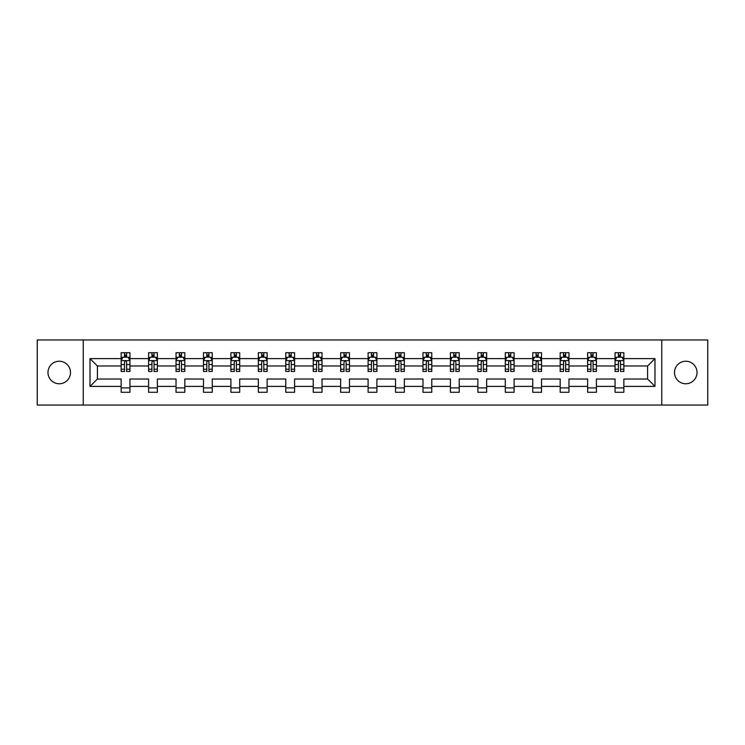 <?xml version="1.0" encoding="UTF-8"?>
<svg xmlns="http://www.w3.org/2000/svg" width="745" height="745" viewBox="0 0 745 745"><rect width="100%" height="100%" fill="white"/><g stroke="black" fill="none" stroke-linecap="round" stroke-linejoin="round"><path stroke-width="1.12" d="M685.763 361.241A11.259 11.259 0 0 0 674.504 372.5A11.259 11.259 0 0 0 685.763 383.759A11.259 11.259 0 0 0 697.022 372.5A11.259 11.259 0 0 0 685.763 361.241M59.237 361.241A11.259 11.259 0 0 0 47.978 372.5A11.259 11.259 0 0 0 59.237 383.759A11.259 11.259 0 0 0 70.496 372.5A11.259 11.259 0 0 0 59.237 361.241M661.756 339.962L37.25 339.962L37.25 405.038L707.75 405.038L707.75 339.962L661.756 339.962L661.756 405.038M623.854 386.394L623.854 379.009L647.591 379.009L654.985 386.394L623.854 386.394L623.854 392.289L615.053 392.289L615.053 386.394L596.41 386.394L596.41 392.289L587.619 392.289L587.619 386.394L568.975 386.394L568.975 392.289L560.175 392.289L560.175 386.394L541.531 386.394L541.531 392.289L532.74 392.289L532.74 386.394L514.097 386.394L514.097 392.289L505.296 392.289L505.296 386.394L486.653 386.394L486.653 392.289L477.862 392.289L477.862 386.394L459.218 386.394L459.218 392.289L450.418 392.289L450.418 386.394L431.774 386.394L431.774 392.289L422.983 392.289L422.983 386.394L404.339 386.394L404.339 392.289L395.539 392.289L395.539 386.394L376.896 386.394L376.896 392.289L368.104 392.289L368.104 386.394L349.461 386.394L349.461 392.289L340.661 392.289L340.661 386.394L322.017 386.394L322.017 392.289L313.226 392.289L313.226 386.394L294.582 386.394L294.582 392.289L285.782 392.289L285.782 386.394L267.138 386.394L267.138 392.289L258.347 392.289L258.347 386.394L239.704 386.394L239.704 392.289L230.903 392.289L230.903 386.394L212.26 386.394L212.26 392.289L203.469 392.289L203.469 386.394L184.825 386.394L184.825 392.289L176.025 392.289L176.025 386.394L157.381 386.394L157.381 392.289L148.59 392.289L148.59 386.394L129.947 386.394L129.947 392.289L121.146 392.289L121.146 386.394L90.015 386.394L90.015 358.606L121.146 358.606L121.146 352.711L129.947 352.711L129.947 358.606L148.59 358.606L148.59 352.711L157.381 352.711L157.381 358.606L176.025 358.606L176.025 352.711L184.825 352.711L184.825 358.606L203.469 358.606L203.469 352.711L212.26 352.711L212.26 358.606L230.903 358.606L230.903 352.711L239.704 352.711L239.704 358.606L258.347 358.606L258.347 352.711L267.138 352.711L267.138 358.606L285.782 358.606L285.782 352.711L294.582 352.711L294.582 358.606L313.226 358.606L313.226 352.711L322.017 352.711L322.017 358.606L340.661 358.606L340.661 352.711L349.461 352.711L349.461 358.606L368.104 358.606L368.104 352.711L376.896 352.711L376.896 358.606L395.539 358.606L395.539 352.711L404.339 352.711L404.339 358.606L422.983 358.606L422.983 352.711L431.774 352.711L431.774 358.606L450.418 358.606L450.418 352.711L459.218 352.711L459.218 358.606L477.862 358.606L477.862 352.711L486.653 352.711L486.653 358.606L505.296 358.606L505.296 352.711L514.097 352.711L514.097 358.606L532.74 358.606L532.74 352.711L541.531 352.711L541.531 358.606L560.175 358.606L560.175 352.711L568.975 352.711L568.975 358.606L587.619 358.606L587.619 352.711L596.41 352.711L596.41 358.606L615.053 358.606L615.053 352.711L623.854 352.711L623.854 358.606L654.985 358.606L654.985 386.394M83.244 405.038L83.244 339.962M615.053 358.606L615.053 365.991L596.41 365.991L596.41 358.606M596.41 386.394L596.41 379.009L615.053 379.009L615.053 386.394M587.619 358.606L587.619 365.991L568.975 365.991L568.975 358.606M568.975 386.394L568.975 379.009L587.619 379.009L587.619 386.394M560.175 358.606L560.175 365.991L541.531 365.991L541.531 358.606M541.531 386.394L541.531 379.009L560.175 379.009L560.175 386.394M532.74 358.606L532.74 365.991L514.097 365.991L514.097 358.606M514.097 386.394L514.097 379.009L532.74 379.009L532.74 386.394M505.296 358.606L505.296 365.991L486.653 365.991L486.653 358.606M486.653 386.394L486.653 379.009L505.296 379.009L505.296 386.394M477.862 358.606L477.862 365.991L459.218 365.991L459.218 358.606M459.218 386.394L459.218 379.009L477.862 379.009L477.862 386.394M450.418 358.606L450.418 365.991L431.774 365.991L431.774 358.606M431.774 386.394L431.774 379.009L450.418 379.009L450.418 386.394M422.983 358.606L422.983 365.991L404.339 365.991L404.339 358.606M404.339 386.394L404.339 379.009L422.983 379.009L422.983 386.394M395.539 358.606L395.539 365.991L376.896 365.991L376.896 358.606M376.896 386.394L376.896 379.009L395.539 379.009L395.539 386.394M368.104 358.606L368.104 365.991L349.461 365.991L349.461 358.606M349.461 386.394L349.461 379.009L368.104 379.009L368.104 386.394M340.661 358.606L340.661 365.991L322.017 365.991L322.017 358.606M322.017 386.394L322.017 379.009L340.661 379.009L340.661 386.394M313.226 358.606L313.226 365.991L294.582 365.991L294.582 358.606M294.582 386.394L294.582 379.009L313.226 379.009L313.226 386.394M285.782 358.606L285.782 365.991L267.138 365.991L267.138 358.606M267.138 386.394L267.138 379.009L285.782 379.009L285.782 386.394M258.347 358.606L258.347 365.991L239.704 365.991L239.704 358.606M239.704 386.394L239.704 379.009L258.347 379.009L258.347 386.394M230.903 358.606L230.903 365.991L212.26 365.991L212.26 358.606M212.26 386.394L212.26 379.009L230.903 379.009L230.903 386.394M203.469 358.606L203.469 365.991L184.825 365.991L184.825 358.606M184.825 386.394L184.825 379.009L203.469 379.009L203.469 386.394M176.025 358.606L176.025 365.991L157.381 365.991L157.381 358.606M157.381 386.394L157.381 379.009L176.025 379.009L176.025 386.394M148.59 358.606L148.59 365.991L129.947 365.991L129.947 358.606M129.947 386.394L129.947 379.009L148.59 379.009L148.59 386.394M121.146 358.606L121.146 365.991L97.409 365.991L97.409 379.009L121.146 379.009L121.146 386.394M90.015 358.606L97.409 365.991M647.591 379.009L647.591 365.991L623.854 365.991L623.854 358.606M618.397 357.106L620.511 357.106M590.962 357.106L593.067 357.106M563.518 357.106L565.632 357.106M536.083 357.106L538.188 357.106M508.639 357.106L510.753 357.106M481.205 357.106L483.309 357.106M453.761 357.106L455.875 357.106M426.326 357.106L428.431 357.106M398.882 357.106L400.996 357.106M371.448 357.106L373.552 357.106M344.004 357.106L346.118 357.106M316.569 357.106L318.674 357.106M289.125 357.106L291.239 357.106M261.691 357.106L263.795 357.106M234.247 357.106L236.361 357.106M206.812 357.106L208.917 357.106M179.368 357.106L181.482 357.106M151.933 357.106L154.038 357.106M124.49 357.106L126.603 357.106M121.146 387.894L129.947 387.894M148.59 387.894L157.381 387.894M176.025 387.894L184.825 387.894M203.469 387.894L212.26 387.894M230.903 387.894L239.704 387.894M258.347 387.894L267.138 387.894M285.782 387.894L294.582 387.894M313.226 387.894L322.017 387.894M340.661 387.894L349.461 387.894M368.104 387.894L376.896 387.894M395.539 387.894L404.339 387.894M422.983 387.894L431.774 387.894M450.418 387.894L459.218 387.894M477.862 387.894L486.653 387.894M505.296 387.894L514.097 387.894M532.74 387.894L541.531 387.894M560.175 387.894L568.975 387.894M587.619 387.894L596.41 387.894M615.053 387.894L623.854 387.894M97.409 379.009L90.015 386.394M654.985 358.606L647.591 365.991M126.603 355.002L124.49 355.002M122.804 357.404L121.146 357.404L121.146 352.711L124.49 352.711L124.49 357.2M121.146 369.241L121.146 371.448L124.49 371.448L124.49 369.241L121.146 369.241L121.146 365.991M129.947 365.991L129.947 371.448L126.603 371.448L126.603 362.033C125.905 360.682 125.197 360.682 124.49 362.033L124.49 369.241M128.289 357.404L129.947 357.404L129.947 352.711L126.603 352.711L126.603 357.2M129.947 360.72L128.187 357.2L122.906 357.2L121.146 360.72M154.038 355.002L151.933 355.002M150.239 357.404L148.59 357.404L148.59 352.711L151.933 352.711L151.933 357.2M148.59 369.241L148.59 371.448L151.933 371.448L151.933 369.241L148.59 369.241L148.59 365.991M157.381 365.991L157.381 371.448L154.038 371.448L154.038 362.033C153.34 360.682 152.632 360.682 151.933 362.033L151.933 369.241M155.733 357.404L157.381 357.404L157.381 352.711L154.038 352.711L154.038 357.2M157.381 360.72L155.621 357.2L150.35 357.2L148.59 360.72M181.482 355.002L179.368 355.002M177.683 357.404L176.025 357.404L176.025 352.711L179.368 352.711L179.368 357.2M176.025 369.241L176.025 371.448L179.368 371.448L179.368 369.241L176.025 369.241L176.025 365.991M184.825 365.991L184.825 371.448L181.482 371.448L181.482 362.033C180.774 360.682 180.076 360.682 179.368 362.033L179.368 369.241M183.168 357.404L184.825 357.404L184.825 352.711L181.482 352.711L181.482 357.2M184.825 360.72L183.065 357.2L177.785 357.2L176.025 360.72M208.917 355.002L206.812 355.002M205.117 357.404L203.469 357.404L203.469 352.711L206.812 352.711L206.812 357.2M203.469 369.241L203.469 371.448L206.812 371.448L206.812 369.241L203.469 369.241L203.469 365.991M212.26 365.991L212.26 371.448L208.917 371.448L208.917 362.033C208.218 360.682 207.51 360.682 206.812 362.033L206.812 369.241M210.612 357.404L212.26 357.404L212.26 352.711L208.917 352.711L208.917 357.2M212.26 360.72L210.5 357.2L205.229 357.2L203.469 360.72M236.361 355.002L234.247 355.002M232.561 357.404L230.903 357.404L230.903 352.711L234.247 352.711L234.247 357.2M230.903 369.241L230.903 371.448L234.247 371.448L234.247 369.241L230.903 369.241L230.903 365.991M239.704 365.991L239.704 371.448L236.361 371.448L236.361 362.033C235.653 360.682 234.954 360.682 234.247 362.033L234.247 369.241M238.046 357.404L239.704 357.404L239.704 352.711L236.361 352.711L236.361 357.2M239.704 360.72L237.944 357.2L232.663 357.2L230.903 360.72M263.795 355.002L261.691 355.002M259.996 357.404L258.347 357.404L258.347 352.711L261.691 352.711L261.691 357.2M258.347 369.241L258.347 371.448L261.691 371.448L261.691 369.241L258.347 369.241L258.347 365.991M267.138 365.991L267.138 371.448L263.795 371.448L263.795 362.033C263.097 360.682 262.389 360.682 261.691 362.033L261.691 369.241M265.49 357.404L267.138 357.404L267.138 352.711L263.795 352.711L263.795 357.2M267.138 360.72L265.378 357.2L260.107 357.2L258.347 360.72M291.239 355.002L289.125 355.002M287.44 357.404L285.782 357.404L285.782 352.711L289.125 352.711L289.125 357.2M285.782 369.241L285.782 371.448L289.125 371.448L289.125 369.241L285.782 369.241L285.782 365.991M294.582 365.991L294.582 371.448L291.239 371.448L291.239 362.033C290.531 360.682 289.833 360.682 289.125 362.033L289.125 369.241M292.925 357.404L294.582 357.404L294.582 352.711L291.239 352.711L291.239 357.2M294.582 360.72L292.822 357.2L287.542 357.2L285.782 360.72M318.674 355.002L316.569 355.002M314.874 357.404L313.226 357.404L313.226 352.711L316.569 352.711L316.569 357.2M313.226 369.241L313.226 371.448L316.569 371.448L316.569 369.241L313.226 369.241L313.226 365.991M322.017 365.991L322.017 371.448L318.674 371.448L318.674 362.033C317.975 360.682 317.268 360.682 316.569 362.033L316.569 369.241M320.369 357.404L322.017 357.404L322.017 352.711L318.674 352.711L318.674 357.2M322.017 360.72L320.257 357.2L314.986 357.2L313.226 360.72M346.118 355.002L344.004 355.002M342.318 357.404L340.661 357.404L340.661 352.711L344.004 352.711L344.004 357.2M340.661 369.241L340.661 371.448L344.004 371.448L344.004 369.241L340.661 369.241L340.661 365.991M349.461 365.991L349.461 371.448L346.118 371.448L346.118 362.033C345.41 360.682 344.712 360.682 344.004 362.033L344.004 369.241M347.803 357.404L349.461 357.404L349.461 352.711L346.118 352.711L346.118 357.2M349.461 360.72L347.701 357.2L342.421 357.2L340.661 360.72M373.552 355.002L371.448 355.002M369.753 357.404L368.104 357.404L368.104 352.711L371.448 352.711L371.448 357.2M368.104 369.241L368.104 371.448L371.448 371.448L371.448 369.241L368.104 369.241L368.104 365.991M376.896 365.991L376.896 371.448L373.552 371.448L373.552 362.033C372.854 360.682 372.146 360.682 371.448 362.033L371.448 369.241M375.247 357.404L376.896 357.404L376.896 352.711L373.552 352.711L373.552 357.2M376.896 360.72L375.135 357.2L369.865 357.2L368.104 360.72M400.996 355.002L398.882 355.002M397.197 357.404L395.539 357.404L395.539 352.711L398.882 352.711L398.882 357.2M395.539 369.241L395.539 371.448L398.882 371.448L398.882 369.241L395.539 369.241L395.539 365.991M404.339 365.991L404.339 371.448L400.996 371.448L400.996 362.033C400.288 360.682 399.59 360.682 398.882 362.033L398.882 369.241M402.682 357.404L404.339 357.404L404.339 352.711L400.996 352.711L400.996 357.2M404.339 360.72L402.579 357.2L397.299 357.2L395.539 360.72M428.431 355.002L426.326 355.002M424.631 357.404L422.983 357.404L422.983 352.711L426.326 352.711L426.326 357.2M422.983 369.241L422.983 371.448L426.326 371.448L426.326 369.241L422.983 369.241L422.983 365.991M431.774 365.991L431.774 371.448L428.431 371.448L428.431 362.033C427.732 360.682 427.025 360.682 426.326 362.033L426.326 369.241M430.126 357.404L431.774 357.404L431.774 352.711L428.431 352.711L428.431 357.2M431.774 360.72L430.014 357.2L424.743 357.2L422.983 360.72M455.875 355.002L453.761 355.002M452.075 357.404L450.418 357.404L450.418 352.711L453.761 352.711L453.761 357.2M450.418 369.241L450.418 371.448L453.761 371.448L453.761 369.241L450.418 369.241L450.418 365.991M459.218 365.991L459.218 371.448L455.875 371.448L455.875 362.033C455.167 360.682 454.469 360.682 453.761 362.033L453.761 369.241M457.56 357.404L459.218 357.404L459.218 352.711L455.875 352.711L455.875 357.2M459.218 360.72L457.458 357.2L452.178 357.2L450.418 360.72M483.309 355.002L481.205 355.002M479.51 357.404L477.862 357.404L477.862 352.711L481.205 352.711L481.205 357.2M477.862 369.241L477.862 371.448L481.205 371.448L481.205 369.241L477.862 369.241L477.862 365.991M486.653 365.991L486.653 371.448L483.309 371.448L483.309 362.033C482.611 360.682 481.903 360.682 481.205 362.033L481.205 369.241M485.004 357.404L486.653 357.404L486.653 352.711L483.309 352.711L483.309 357.2M486.653 360.72L484.893 357.2L479.622 357.2L477.862 360.72M510.753 355.002L508.639 355.002M506.954 357.404L505.296 357.404L505.296 352.711L508.639 352.711L508.639 357.2M505.296 369.241L505.296 371.448L508.639 371.448L508.639 369.241L505.296 369.241L505.296 365.991M514.097 365.991L514.097 371.448L510.753 371.448L510.753 362.033C510.046 360.682 509.347 360.682 508.639 362.033L508.639 369.241M512.439 357.404L514.097 357.404L514.097 352.711L510.753 352.711L510.753 357.2M514.097 360.72L512.337 357.2L507.056 357.2L505.296 360.72M538.188 355.002L536.083 355.002M534.389 357.404L532.74 357.404L532.74 352.711L536.083 352.711L536.083 357.2M532.74 369.241L532.74 371.448L536.083 371.448L536.083 369.241L532.74 369.241L532.74 365.991M541.531 365.991L541.531 371.448L538.188 371.448L538.188 362.033C537.49 360.682 536.782 360.682 536.083 362.033L536.083 369.241M539.883 357.404L541.531 357.404L541.531 352.711L538.188 352.711L538.188 357.2M541.531 360.72L539.771 357.2L534.5 357.2L532.74 360.72M565.632 355.002L563.518 355.002M561.832 357.404L560.175 357.404L560.175 352.711L563.518 352.711L563.518 357.2M560.175 369.241L560.175 371.448L563.518 371.448L563.518 369.241L560.175 369.241L560.175 365.991M568.975 365.991L568.975 371.448L565.632 371.448L565.632 362.033C564.924 360.682 564.226 360.682 563.518 362.033L563.518 369.241M567.318 357.404L568.975 357.404L568.975 352.711L565.632 352.711L565.632 357.2M568.975 360.72L567.215 357.2L561.935 357.2L560.175 360.72M593.067 355.002L590.962 355.002M589.267 357.404L587.619 357.404L587.619 352.711L590.962 352.711L590.962 357.2M587.619 369.241L587.619 371.448L590.962 371.448L590.962 369.241L587.619 369.241L587.619 365.991M596.41 365.991L596.41 371.448L593.067 371.448L593.067 362.033C592.368 360.682 591.66 360.682 590.962 362.033L590.962 369.241M594.761 357.404L596.41 357.404L596.41 352.711L593.067 352.711L593.067 357.2M596.41 360.72L594.65 357.2L589.379 357.2L587.619 360.72M620.511 355.002L618.397 355.002M616.711 357.404L615.053 357.404L615.053 352.711L618.397 352.711L618.397 357.2M615.053 369.241L615.053 371.448L618.397 371.448L618.397 369.241L615.053 369.241L615.053 365.991M623.854 365.991L623.854 371.448L620.511 371.448L620.511 362.033C619.803 360.682 619.104 360.682 618.397 362.033L618.397 369.241M622.196 357.404L623.854 357.404L623.854 352.711L620.511 352.711L620.511 357.2M623.854 360.72L622.094 357.2L616.813 357.2L615.053 360.72M129.9 360.627L121.193 360.627M129.947 369.241L126.603 369.241M124.49 364.529L121.146 364.529M129.947 364.529L126.603 364.529M126.603 356.119L124.49 356.119M157.344 360.627L148.637 360.627M157.381 369.241L154.038 369.241M151.933 364.529L148.59 364.529M157.381 364.529L154.038 364.529M154.038 356.119L151.933 356.119M184.779 360.627L176.071 360.627M184.825 369.241L181.482 369.241M179.368 364.529L176.025 364.529M184.825 364.529L181.482 364.529M181.482 356.119L179.368 356.119M212.223 360.627L203.515 360.627M212.26 369.241L208.917 369.241M206.812 364.529L203.469 364.529M212.26 364.529L208.917 364.529M208.917 356.119L206.812 356.119M239.657 360.627L230.95 360.627M239.704 369.241L236.361 369.241M234.247 364.529L230.903 364.529M239.704 364.529L236.361 364.529M236.361 356.119L234.247 356.119M267.101 360.627L258.394 360.627M267.138 369.241L263.795 369.241M261.691 364.529L258.347 364.529M267.138 364.529L263.795 364.529M263.795 356.119L261.691 356.119M294.536 360.627L285.829 360.627M294.582 369.241L291.239 369.241M289.125 364.529L285.782 364.529M294.582 364.529L291.239 364.529M291.239 356.119L289.125 356.119M321.98 360.627L313.272 360.627M322.017 369.241L318.674 369.241M316.569 364.529L313.226 364.529M322.017 364.529L318.674 364.529M318.674 356.119L316.569 356.119M349.414 360.627L340.707 360.627M349.461 369.241L346.118 369.241M344.004 364.529L340.661 364.529M349.461 364.529L346.118 364.529M346.118 356.119L344.004 356.119M376.849 360.627L368.151 360.627M376.896 369.241L373.552 369.241M371.448 364.529L368.104 364.529M376.896 364.529L373.552 364.529M373.552 356.119L371.448 356.119M404.293 360.627L395.586 360.627M404.339 369.241L400.996 369.241M398.882 364.529L395.539 364.529M404.339 364.529L400.996 364.529M400.996 356.119L398.882 356.119M431.728 360.627L423.02 360.627M431.774 369.241L428.431 369.241M426.326 364.529L422.983 364.529M431.774 364.529L428.431 364.529M428.431 356.119L426.326 356.119M459.171 360.627L450.464 360.627M459.218 369.241L455.875 369.241M453.761 364.529L450.418 364.529M459.218 364.529L455.875 364.529M455.875 356.119L453.761 356.119M486.606 360.627L477.899 360.627M486.653 369.241L483.309 369.241M481.205 364.529L477.862 364.529M486.653 364.529L483.309 364.529M483.309 356.119L481.205 356.119M514.05 360.627L505.343 360.627M514.097 369.241L510.753 369.241M508.639 364.529L505.296 364.529M514.097 364.529L510.753 364.529M510.753 356.119L508.639 356.119M541.485 360.627L532.777 360.627M541.531 369.241L538.188 369.241M536.083 364.529L532.74 364.529M541.531 364.529L538.188 364.529M538.188 356.119L536.083 356.119M568.929 360.627L560.221 360.627M568.975 369.241L565.632 369.241M563.518 364.529L560.175 364.529M568.975 364.529L565.632 364.529M565.632 356.119L563.518 356.119M596.363 360.627L587.656 360.627M596.41 369.241L593.067 369.241M590.962 364.529L587.619 364.529M596.41 364.529L593.067 364.529M593.067 356.119L590.962 356.119M623.807 360.627L615.1 360.627M623.854 369.241L620.511 369.241M618.397 364.529L615.053 364.529M623.854 364.529L620.511 364.529M620.511 356.119L618.397 356.119"/></g></svg>
